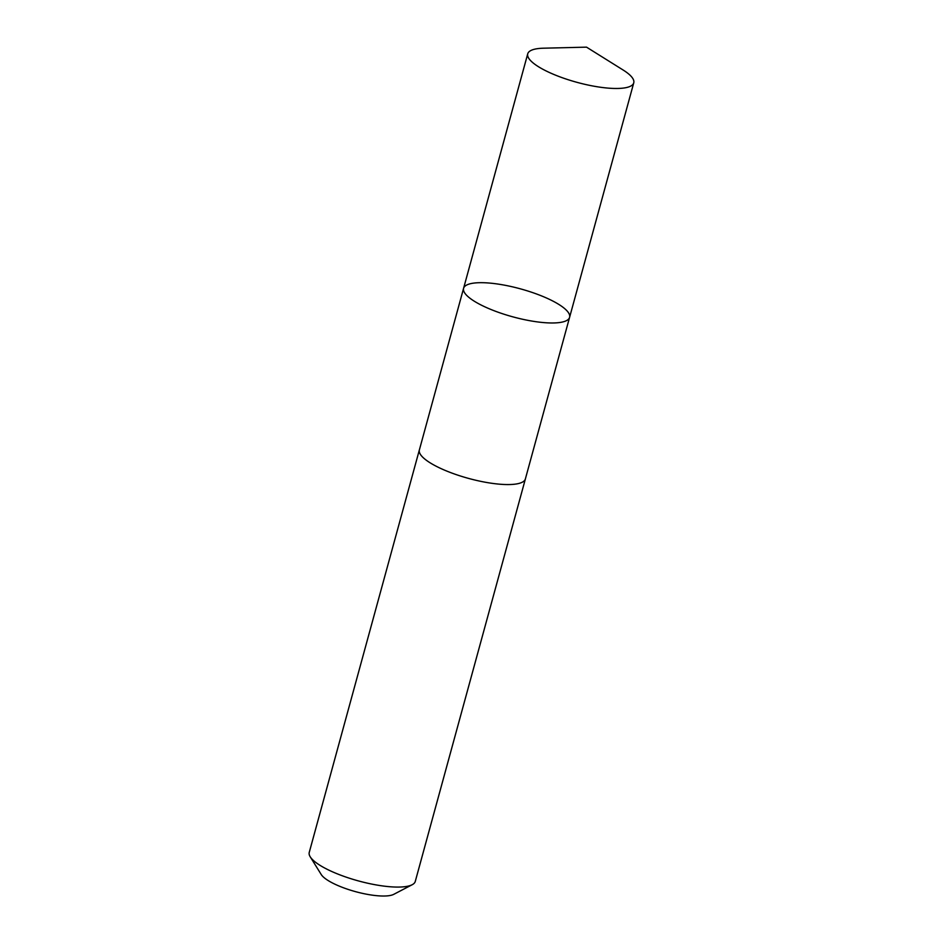 <?xml version="1.0" encoding="UTF-8"?>
<svg xmlns="http://www.w3.org/2000/svg" width="943" height="943" viewBox="0 0 943 943"><rect width="100%" height="100%" fill="white"/><g stroke="black" fill="none" stroke-linecap="round" stroke-linejoin="round"><path stroke-width="1.41" d="M525.451 478.667A54.965 14.499 -164.7 0 1 525.392 478.926A54.953 14.499 -164.7 0 1 512.179 484.431A54.953 14.499 -164.7 0 1 451.768 473.021A54.953 14.499 -164.7 0 1 419.376 449.917L463.579 288.334A54.953 14.499 15.3 0 0 495.971 311.438A54.953 14.499 15.3 0 0 556.382 322.848A54.953 14.499 15.3 0 0 569.596 317.331A54.953 14.499 15.3 0 0 520.406 288.841A54.953 14.499 15.3 0 0 463.579 288.334A54.953 14.499 15.3 0 0 495.971 311.438A54.953 14.499 15.3 0 0 556.382 322.848A54.953 14.499 15.3 0 0 569.596 317.331L633.755 82.831A54.965 14.499 -164.7 0 1 620.541 88.347A54.965 14.499 -164.7 0 1 560.13 76.937A54.965 14.499 -164.7 0 1 527.726 53.834A54.965 14.499 -164.7 0 1 540.928 48.317A54.965 14.499 -164.7 0 1 543.451 48.199L586.534 47.15L623.075 69.982A54.965 14.499 -164.7 0 1 633.755 82.831M569.596 317.331L525.381 478.926A54.965 14.499 -164.7 0 1 468.553 478.407A54.965 14.499 -164.7 0 1 419.364 449.917A54.965 14.499 -164.7 0 1 419.435 449.67M525.392 478.926L415.274 881.434A54.965 14.499 -164.7 0 1 412.209 884.711A54.965 14.499 -164.7 0 1 358.434 880.915A54.965 14.499 -164.7 0 1 310.223 856.81A54.965 14.499 -164.7 0 1 309.245 852.425L419.364 449.917M412.209 884.711L393.75 894.341A39.099 10.314 -164.7 0 1 355.499 891.642A39.099 10.314 -164.7 0 1 321.209 874.491L310.223 856.81M463.579 288.334L527.726 53.834"/></g></svg>
